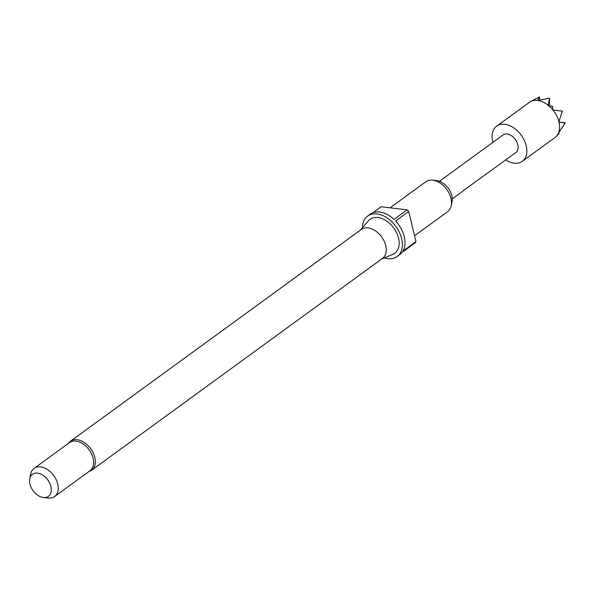 <?xml version="1.0" encoding="UTF-8"?>
<svg xmlns="http://www.w3.org/2000/svg" width="595" height="595" viewBox="0 0 595 595"><rect width="100%" height="100%" fill="white"/><g stroke="black" fill="none" stroke-linecap="round" stroke-linejoin="round"><path stroke-width="0.89" d="M462.665 191.226L464.137 190.043L462.665 191.226M439.482 181.259L503.08 134.946A10.881 7.259 53.9 0 1 507.126 134.016A10.881 7.259 53.9 0 1 516.877 142.041A10.881 7.259 53.9 0 1 515.887 152.536L464.137 190.043M54.606 496.513L89.979 470.757A17.411 11.617 -126.1 0 0 91.571 453.963A17.411 11.617 -126.1 0 0 75.967 441.118A17.411 11.617 -126.1 0 0 69.489 442.613L34.108 468.369A17.411 11.617 53.9 0 1 40.594 466.882A17.411 11.617 53.9 0 1 56.19 479.719A17.411 11.617 53.9 0 1 54.606 496.513A17.411 11.617 53.9 0 1 48.269 498.022A17.411 11.617 53.9 0 1 48.121 498.008M91.571 470.273A17.954 11.974 53.9 0 0 93.207 452.951A17.954 11.974 53.9 0 0 77.119 439.712A17.954 11.974 53.9 0 0 70.433 441.245L361.344 229.41A17.954 11.974 53.9 0 1 368.03 227.87A17.954 11.974 53.9 0 1 384.117 241.116A17.954 11.974 53.9 0 1 382.473 258.431L91.571 470.273L88.551 471.798M360.57 229.968L368.379 220.812A21.018 14.027 53.9 0 1 377.847 217.495A21.018 14.027 53.9 0 1 397.334 234.482A21.018 14.027 53.9 0 1 392.819 254.37L381.707 258.996M436.455 180.553A15.358 10.241 53.9 0 1 436.589 180.568A15.358 10.241 53.9 0 1 436.723 180.583A15.358 10.241 53.9 0 1 452.059 201.809L451.241 205.736A18.497 12.339 -126.1 0 0 432.766 180.159A18.497 12.339 -126.1 0 0 432.602 180.136A18.497 12.339 -126.1 0 0 425.879 181.743L390.067 207.819M362.414 227.811A25.02 16.697 53.9 0 1 367.658 216.059A25.02 16.697 53.9 0 1 376.977 213.917A25.02 16.697 53.9 0 1 399.409 232.377A25.02 16.697 53.9 0 1 397.118 256.519A25.02 16.697 53.9 0 1 387.806 258.661A25.02 16.697 53.9 0 1 384.325 257.903M373.005 212.69L381.157 206.755L407.069 209.849L393.964 219.391A25.02 16.697 -126.1 0 0 379.603 212.006A25.02 16.697 -126.1 0 0 370.283 214.148L367.658 216.059M29.75 478.64A13.64 9.104 53.9 0 1 37.478 473.114A13.64 9.104 53.9 0 1 50.895 486.494A13.64 9.104 53.9 0 1 43.495 497.509A13.64 9.104 53.9 0 1 43.376 497.502A13.64 9.104 53.9 0 1 29.75 478.64L30.732 473.932A17.411 11.617 53.9 0 1 34.108 468.369M492.913 142.346A21.762 14.518 53.9 0 1 496.669 126.155A21.762 14.518 53.9 0 1 504.776 124.288A21.762 14.518 53.9 0 1 524.277 140.338A21.762 14.518 53.9 0 1 522.291 161.334A21.762 14.518 53.9 0 1 514.184 163.194A21.762 14.518 53.9 0 1 505.72 159.936M537.716 100.458L549.497 98.205L548.278 105.337A21.762 14.518 53.9 0 0 537.716 100.458L539.234 96.978L530.383 101.686A21.762 14.518 53.9 0 1 537.345 100.414M496.669 126.155L529.431 102.295A21.762 14.518 53.9 0 1 530.383 101.686M558.906 121.67L562.357 111.079L552.986 110.053A21.762 14.518 53.9 0 1 558.906 121.67L559.01 122.109A21.762 14.518 53.9 0 1 558.527 132.96L558.348 133.362A21.762 14.518 53.9 0 1 556.184 136.508L556.109 136.567M555.886 136.791A21.762 14.518 53.9 0 1 555.046 137.482L522.291 161.334M548.739 105.717A21.762 14.518 53.9 0 1 552.591 109.577L552.584 106.282L548.248 105.717L548.278 105.337M559.01 122.109L565.243 123.016L558.527 132.96M558.348 133.362L559.151 133.429L556.184 136.508M552.986 110.053L552.591 109.577M562.357 111.079L562.409 111.667M558.199 133.325L559.151 133.429M539.434 99.99L539.531 97.007M549.497 98.205L548.895 98.138M549.572 98.212L549.319 105.776M558.727 122.027L565.25 122.756M562.424 111.079L552.539 109.978M407.069 209.849A25.02 16.697 53.9 0 1 408.683 211.47L415.972 241.607A25.02 16.697 53.9 0 1 415.065 242.924L401.967 252.466A25.02 16.697 -126.1 0 1 399.743 254.608L397.118 256.519M408.683 211.47L395.578 221.013A25.02 16.697 -126.1 0 1 402.874 251.15L415.972 241.607M414.559 235.746L447.656 211.642A18.497 12.339 -126.1 0 0 451.241 205.736M70.433 441.245L68.061 443.654M436.589 180.568L432.602 180.136M452.289 198.849L462.449 191.449M43.495 497.509L48.269 498.022"/></g></svg>
